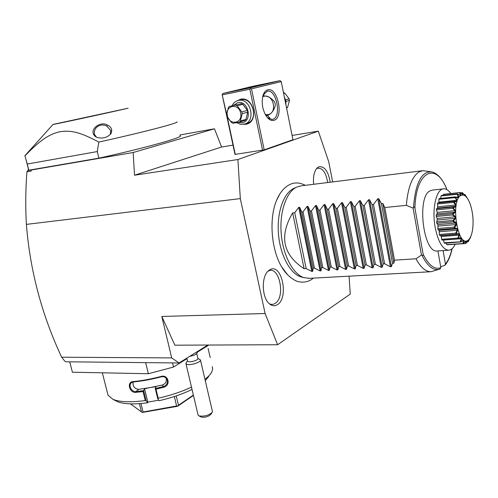 <?xml version="1.0" encoding="UTF-8"?>
<svg xmlns="http://www.w3.org/2000/svg" width="498" height="498" viewBox="0 0 498 498"><rect width="100%" height="100%" fill="white"/><g stroke="black" fill="none" stroke-linecap="round" stroke-linejoin="round"><path stroke-width="0.75" d="M332.658 181.919L328.711 161.694L318.309 131.155L237.901 159.522L240.316 198.615L265.104 313.51L277.623 344.74L350.237 294.106L349.086 276.172M287.825 275.064L281.762 267.034C271.223 249.847 268.789 218.498 276.577 200.37L279.851 193.946M313.672 184.285C312.956 176.946 314.07 171.549 317.008 168.094L318.826 166.811C324.478 165.996 328.269 171.131 330.193 182.224M269.804 269.798C281.781 262.34 289.257 298.14 277.237 304.77C274.647 306.32 272.045 306.002 269.43 303.824C261.911 297.972 261.126 276.981 268.173 271.018L269.804 269.798M277.623 344.74L174.879 345.189L161.8 316.473L171.698 357.913L179.075 362.974L207.865 345.046M28.585 169.606L28.013 170.49L30.944 169.986L31.187 171.088L26.923 171.816C25.566 189.377 25.392 206.9 26.388 224.386C30.023 270.451 41.782 314.73 61.659 357.215L171.698 357.913M26.388 224.386L240.316 198.615M161.8 316.473L265.104 313.51M61.659 357.215L64.952 361.336L66.122 361.791L179.075 362.974M145.646 362.625L148.367 373.73L72.422 372.211L69.701 361.828M172.551 362.905L173.534 367.032L148.367 373.73M208.793 345.039L207.473 345.867M204.902 347.467L198.011 351.762M186.968 358.653L173.534 367.032M212.304 366.653L212.658 369.292L211.625 372.274C210.393 374.477 208.17 376.805 204.939 379.258M210.218 357.608L208.108 348.432M115.654 400.716L117.528 401.662C123.934 404.202 133.943 404.569 147.557 402.776L146.194 400.865L145.267 400.573C130.607 402.49 119.869 402.098 113.046 399.396L108.047 395.225L107.661 393.7M145.267 400.573L143.032 391.534L135.798 392.374C129.349 393.084 126.517 381.873 133.115 381.586C141.998 380.733 151.33 379.022 161.103 376.438C168.392 374.166 171.082 385.464 163.73 387.276L155.98 389.175L158.19 398.232L157.773 398.767L159.086 400.691C171.493 397.89 182.473 394.123 192.023 389.392M191.487 387.127C181.627 391.739 170.528 395.443 158.19 398.232M146.194 400.865L143.661 390.619L143.032 391.534M143.586 390.65L135.91 391.559C131.385 392.187 128.03 384.854 131.597 382.626L133.52 381.929C142.297 381.088 151.523 379.395 161.184 376.843C163.767 376.32 165.703 377.111 166.986 379.227C168.143 382.626 166.992 385.054 163.525 386.516L155.32 388.508L155.98 389.175M135.798 392.374L135.917 391.559L138.687 389.349L156.079 386.66L155.264 388.496L157.773 398.767M133.115 381.586L133.52 381.929M161.103 376.438L161.184 376.843M163.73 387.276L162.46 384.998C165.834 383.603 167.011 381.244 165.977 377.907M208.699 376.513L205.276 380.696M147.557 402.776L147.844 402.147L158.731 400.174M147.844 402.147L144.544 388.77L143.661 390.619M144.544 388.77L162.46 384.998M133.19 381.972C132.518 386.205 134.348 388.664 138.687 389.349M139.44 403.648L141.494 411.914L130.464 403.878M140.953 403.529L143.057 412.002L142.397 412.444L141.494 411.914M142.397 412.444L177.605 406.281L176.603 405.963L143.057 412.002M174.337 396.539L176.603 405.963M176.248 395.904L178.496 405.254L177.668 406.094M193.361 395.076L178.496 405.254M193.448 395.424L177.605 406.281M221.579 147.01L214.47 128.783L133.165 152.519L134.504 175.215L221.579 147.01L233.002 145.136M292.089 135.45L318.309 131.155M214.47 128.783L179.915 134.989M134.504 175.215L237.901 159.522M264.201 149.848L292.955 139.726L281.227 81.597L251.49 88.849L264.201 149.848L234.994 154.411L222.201 94.875L226.696 114.409M31.187 171.088L31.125 170.036L133.165 152.519M28.573 169.544L26.923 171.816M28.013 170.49L26.936 171.723M28.635 169.781L28.84 170.198L98.884 158.159C145.472 147.956 184.602 136.9 180.089 135.749M28.311 169.799L28.349 169.27M176.939 121.805C178.047 122.247 172.526 124.102 160.381 127.37C144.688 131.54 124.164 136.44 98.822 142.079L97.272 151.573L98.884 158.159M128.142 108.209L53.043 124.425C51.369 125.11 104.922 113.55 128.142 108.209M25.448 155.308L24.937 155.843C40.985 139.378 48.991 134.472 59.629 131.765C70.455 130.196 78.952 131.503 98.822 142.079M107.481 125.104C111.434 126.978 112.598 129.804 110.986 133.576C107.431 137.616 102.781 138.898 97.035 137.423L96.22 137.081C86.901 130.999 100.03 120.223 107.481 125.104L106.877 126.181L110.656 130.432L110.307 134.454M24.937 155.843L27.241 164.041L97.272 151.573M28.84 170.198L27.241 164.041M96.512 137.218L94.427 134.323C93.238 126.878 101.225 122.931 106.877 126.181M273.95 120.335C271.36 121.014 268.845 119.669 266.393 116.295C262.496 109.902 261.332 103.067 262.913 95.809C263.915 92.46 265.515 90.474 267.7 89.858C277.778 86.677 284.103 117.964 273.95 120.335M222.494 94.838L249.84 89.21L262.577 150.228M249.84 89.21L250.538 88.426L250.239 87.841L280.019 80.645L281.227 81.597M251.49 88.849L250.538 88.426M227.225 116.893L235.299 154.486M237.048 100.851L240.596 99.245C253.799 95.983 259.315 122.558 245.881 124.251L243.429 124.338M280.019 80.645L253.395 86.173L222.905 93.493L250.239 87.841M222.905 93.493L222.22 94.265M242.781 88.862L262.776 84.604L242.781 88.862M262.857 96.002L263.467 95.977C266.772 95.784 269.904 97.129 272.867 100.023C275.4 102.246 275.942 104.885 274.485 107.942C272.91 111.813 270.57 114.291 267.47 115.387L269.605 117.796L269.636 119.103M264.494 92.846L263.467 95.977M265.384 114.677L267.743 114.671C277.76 113.339 273.807 93.885 263.959 96.295L262.689 96.687M263.187 94.95L267.314 91.159C276.564 89.055 281.918 117.254 272.723 119.346L272.101 119.483L267.258 117.428M267.47 115.387L265.963 115.654M268.005 115.181L265.664 115.156M285.958 105.047L285.784 100.795L284.29 96.78M286.605 108.265L287.639 107.238L289.45 100.428L285.896 101.424M286.468 107.58L287.639 107.238M285.547 99.799L289.12 98.803L289.45 100.428M283.617 93.462L284.8 93.151L289.12 98.803M283.449 92.572L284.8 93.151M238.249 100.472L241.051 99.762C252.94 96.749 258.929 120.261 247.12 123.305L246.827 123.392M232.124 105.688C233.406 103.055 235.305 101.355 237.832 100.577L238.486 100.422C250.401 97.403 256.42 121.008 244.586 124.064L240.515 124.307L236.612 122.633M233.543 105.315L237.832 102.619C248.409 100.03 252.86 121.338 242.09 122.726L238.187 122.34M229.397 106.404L241.349 103.684L229.397 106.404L228.358 107.512L226.652 114.801L227.026 116.538L231.595 122.62L233.008 123.261L239.339 122.11L240.397 121.014L245.956 119.396L244.898 120.485L239.339 122.11M241.349 103.684L242.775 104.312L247.369 110.394L247.73 112.131L245.956 119.396M242.775 104.312L237.166 105.8L235.741 105.165M247.369 110.394L241.798 111.938L237.166 105.8M247.73 112.131L242.165 113.693L241.798 111.938M242.165 113.693L240.397 121.014M240.634 113.108C238.698 102.569 224.816 105.327 227.393 115.598C229.254 125.975 243.124 123.51 240.634 113.108M189.856 356.257C192.913 355.784 195.091 354.974 196.399 353.829L198.459 350.903M207.983 345.046C207.616 346.16 205.786 347.274 202.499 348.388M186.843 358.137L187.559 361.162L188.263 361.629C190.834 362.525 198.864 359.88 197.911 358.46L196.747 353.474M197.88 358.311L200.445 359.93C201.796 361.934 190.535 365.65 186.943 364.368L185.959 363.708L186.221 362.712M197.905 414.324L198.092 415.12L199.1 415.93C204.404 416.627 208.786 415.413 212.254 412.288L212.385 411.267L200.501 360.172M211.999 412.655L210.704 414.498C208.139 416.776 204.977 417.629 201.223 417.056L200.974 416.926M302.759 277.349L300.562 276.782C289.836 273.234 280.032 254.652 278.432 233.581C276.757 212.509 283.605 193.081 293.696 188.468L293.963 188.344M422.136 170.77L301.222 185.835L296.746 187.061C286.456 191.761 279.465 211.687 281.183 233.307C282.827 254.939 292.849 273.993 303.786 277.61L309.358 278.326M430.384 171.667L422.958 170.665L419.434 171.71C412.244 176.049 407.887 187.26 406.368 205.338L384.792 207.529L382.838 203.47L393.887 263.181L394.516 260.155L415.986 258.786C420.648 267.345 425.591 271.659 430.82 271.74L439.529 269.188M446.731 189.564L446.339 187.939C442.417 179 437.705 173.671 432.202 171.953C421.706 170.752 415.463 182.642 413.471 207.616C414.143 206.695 414.622 206.869 414.915 208.139L423.119 254.173C423.281 255.449 422.908 255.835 421.987 255.331L421.47 255.032L413.097 208.152L413.471 207.616M421.987 255.331C427.62 266.486 433.54 271.08 439.759 269.107L440.848 267.712L437.916 250.936M443.102 250.581L445.449 264.102L444.776 265.322L440.68 266.747M437.661 250.955L437.182 250.986C423.288 253.239 416.527 196.791 430.079 190.827L432.445 190.08L442.566 188.966M455.153 244.294C453.342 248.116 451.138 250.089 448.542 250.208C442.585 249.448 438.122 241.804 435.146 227.281C431.673 208.699 436.404 188.593 443.774 188.829C446.177 188.748 448.505 190.292 450.758 193.467M457.674 193.965L459.99 195.235L460.532 194.892L459.43 192.614L443.351 194.326L459.953 192.521C460.775 194.594 460.999 195.558 460.631 195.409L457.587 194.058C458.664 196.399 459.013 197.557 458.646 197.544C458.733 197.974 457.73 197.837 455.639 197.115L455.564 197.264C456.909 199.704 457.394 200.987 457.04 201.105C457.176 201.603 456.193 201.815 454.089 201.746L454.045 201.951C457.052 205.394 456.759 207.261 453.155 207.554L453.13 207.791C454.942 209.888 455.701 211.121 455.402 211.488C455.651 212.005 454.817 212.876 452.894 214.115L452.9 214.377C454.886 216.057 455.757 217.122 455.502 217.576C455.801 218.043 455.079 219.17 453.342 220.969L453.373 221.23C457.008 222.326 457.369 224.449 454.456 227.611L454.512 227.854C456.654 228.339 457.656 228.85 457.506 229.391C457.867 229.659 457.419 231.047 456.162 233.556L456.236 233.767C458.353 233.574 459.361 233.736 459.262 234.265C459.635 234.402 459.318 235.778 458.328 238.386L458.415 238.548C460.432 237.689 461.409 237.496 461.36 237.976C461.727 237.951 461.54 239.221 460.793 241.773L460.887 241.872C462.742 240.416 463.663 239.88 463.65 240.273C463.993 240.136 463.906 241.206 463.377 243.497L465.96 241.026C466.277 240.758 466.259 241.567 465.91 243.466L468.145 240.198L468.288 241.623L470.075 237.845L470.131 238.405L471.394 234.776M443.351 194.326L443.114 195.353M455.639 197.115L458.011 197.594L458.471 196.866L457.083 194.282L440.935 195.988L441.384 195.533L457.519 193.822M440.935 195.988L440.836 198.366M454.089 201.746L453.859 201.373L454.568 201.223L456.429 201.385L456.778 200.321L455.097 197.613L438.887 199.293L439.248 198.534L455.446 196.847M438.887 199.293L438.856 202.811M454.394 201.242L437.605 203.016L437.636 208.064M454.693 206.396L437.481 208.077L436.572 208.687L436.447 209.888L437.207 212.341L437.144 213.823L436.229 215.136L436.248 216.443L437.207 218.429L437.312 219.973L436.609 221.909L436.765 223.216L437.86 224.598L437.972 229.721L439.124 230.4L439.379 234.452L439.765 235.492L440.394 235.635M440.973 235.591L442.019 240.111L458.272 238.884L458.415 238.548M443.569 239.992L444.06 242.781L444.571 243.267L460.887 241.872M446.22 243.149L446.712 244.611L447.229 244.767L463.476 243.528M449.258 244.624L465.387 243.559L465.972 241.424L465.393 241.437L464.117 242.769M459.43 192.614L459.953 192.521M461.59 193.927L462.81 194.506L461.97 192.689L460.426 192.857M461.97 192.689L462.493 192.732L462.854 194.83L460.046 192.496M464.846 195.521L464.522 194.481L465.039 194.656L465.157 195.82L462.493 192.732M464.522 194.481L464.005 194.537M467.199 198.005L465.039 194.656M470.131 238.405L469.62 238.741M468.207 241.723L466.875 242.003M467.715 241.941L468.164 240.391L467.722 240.702M465.91 243.466L465.387 243.559M463.377 243.497L446.712 244.611M462.847 243.447L463.619 240.864L462.418 240.951M463.619 240.864L463.034 240.478L460.756 242.084M460.793 241.773L444.06 242.781M460.264 241.592L461.285 238.716L443.618 240.048M461.285 238.716L460.718 237.951L458.272 238.884M458.328 238.386L457.811 238.088L441.558 239.32M457.811 238.088L459.112 235.112L441.396 236.494M459.112 235.112L458.621 234.016L439.765 235.492M456.062 234.209L456.236 233.767M456.162 233.556L455.676 233.157L439.379 234.452M455.676 233.157L457.276 230.288L439.516 231.732M457.276 230.288L456.884 228.937L439.124 230.4M456.884 228.937L454.294 228.37L437.972 229.721M454.294 228.37L454.512 227.854M454.456 227.611L454.014 227.144L437.686 228.507M454.014 227.144L455.9 224.573L438.122 226.092M455.9 224.573L455.645 223.067L437.86 224.598M455.645 223.067L453.105 221.791L436.765 223.216M453.105 221.791L453.373 221.23M453.342 220.969L452.95 220.471L436.609 221.909M452.95 220.471L455.091 218.379L437.312 219.973M455.091 218.379L454.991 216.823L437.207 218.429M454.991 216.823L452.576 214.937L436.248 216.443M452.576 214.937L452.9 214.377M452.894 214.115L452.558 213.623L436.229 215.136M452.558 213.623L454.911 212.16L437.144 213.823M454.911 212.16L454.967 210.66L437.207 212.341M454.967 210.66L452.757 208.313L436.447 209.888M452.757 208.313L453.13 207.791M453.155 207.554L452.869 207.1L436.572 208.687M452.869 207.1L455.371 206.353L455.583 205.027L437.854 206.776M455.583 205.027L453.616 202.4L437.35 204.037M453.616 202.4L454.045 201.951M453.859 201.373L437.605 203.016M456.778 200.321L439.105 202.12M455.097 197.613L455.564 197.264M458.471 196.866L456.535 197.071M457.083 194.282L457.587 194.058M460.532 194.892L459.592 194.992M468.195 240.08C470.124 238.505 471.525 235.417 472.39 230.817C473.76 221.971 473.081 213.194 470.342 204.497C467.498 196.772 464.292 193.778 460.718 195.515C449.937 201.198 458.16 249.355 468.195 240.08M292.668 212.92L304.11 268.721C282.808 254.721 278.992 236.12 292.668 212.92L294.723 212.702L298.75 207.355L299.628 207.255L301.788 211.961L303.033 211.831L307.085 206.446L307.976 206.353L310.186 211.084L311.449 210.953L315.527 205.531L316.429 205.431L318.695 210.193L319.971 210.056L324.074 204.603L324.989 204.504L327.31 209.291L328.605 209.154L332.732 203.663L333.66 203.564L336.038 208.376L337.351 208.239L341.51 202.711L342.443 202.611L344.884 207.448L346.21 207.311L350.393 201.746L351.345 201.646L353.841 206.508L355.186 206.365L359.4 200.769L360.359 200.669L362.918 205.556L364.281 205.413L368.52 199.779L369.497 199.673L372.112 204.597L373.5 204.448L377.764 198.777L378.754 198.671L391.384 266.698L392.486 263.268L393.887 263.181M391.384 266.698L390.401 266.754L384.593 263.753L373.5 204.448M369.497 199.673L382.178 267.245L383.211 263.834L384.593 263.753M382.178 267.245L381.213 267.302L375.424 264.32L364.281 205.413M360.359 200.669L373.095 267.781L374.06 264.401L375.424 264.32M373.095 267.781L372.137 267.837L366.372 264.874L355.186 206.365M351.345 201.646L364.131 268.316L365.028 264.961L366.372 264.874M364.131 268.316L363.185 268.372L357.433 265.428L346.21 207.311M342.443 202.611L355.273 268.839L356.114 265.509L357.433 265.428M355.273 268.839L354.346 268.895L348.612 265.969L337.351 208.239M333.66 203.564L346.533 269.356L347.305 266.05L348.612 265.969M346.533 269.356L345.612 269.412L339.91 266.511L328.605 209.154M324.989 204.504L337.905 269.866L338.615 266.586L339.91 266.511M337.905 269.866L336.997 269.922L331.313 267.04L319.971 210.056M316.429 205.431L329.383 270.377L330.037 267.121L331.313 267.04M329.383 270.377L328.487 270.426L322.822 267.563L311.449 210.953M307.976 206.353L320.967 270.875L321.565 267.644L322.822 267.563M320.967 270.875L320.083 270.924L314.437 268.08L303.033 211.831M299.628 207.255L312.657 271.366L313.192 268.154L314.437 268.08M312.657 271.366L311.785 271.416L306.158 268.59L294.723 212.702M304.11 268.721L306.158 268.59M378.754 198.671L381.431 203.62L382.838 203.47M415.986 258.786L421.47 255.032M394.516 260.155L384.792 207.529M413.097 208.152L406.368 205.338M392.486 263.268L381.431 203.62M383.211 263.834L372.112 204.597M374.06 264.401L362.918 205.556M365.028 264.961L353.841 206.508M356.114 265.509L344.884 207.448M347.305 266.05L336.038 208.376M338.615 266.586L327.31 209.291M330.037 267.121L318.695 210.193M321.565 267.644L310.186 211.084M313.192 268.154L301.788 211.961M327.703 182.536C325.916 172.283 322.405 167.546 317.17 168.312L316.51 168.66M269.35 303.755C271.273 304.701 273.134 304.62 274.94 303.525C286.089 297.424 279.154 264.338 268.067 271.261M446.631 188.966C436.024 161.57 415.867 170.833 414.915 208.139M423.119 254.173C428.747 265.428 434.654 269.941 440.848 267.712M445.449 264.102C448.287 260.572 450.466 255.474 451.979 248.795M377.764 198.777L390.401 266.754M368.52 199.779L381.213 267.302M359.4 200.769L372.137 267.837M350.393 201.746L363.185 268.372M341.51 202.711L354.346 268.895M332.732 203.663L345.612 269.412M324.074 204.603L336.997 269.922M315.527 205.531L328.487 270.426M307.085 206.446L320.083 270.924M298.75 207.355L311.785 271.416M102.327 372.809L108.047 395.225M117.528 401.662L113.046 399.396M166.095 378.026L166.986 379.227M53.043 124.425L24.906 155.725M28.728 170.135L26.133 160.163M110.986 133.576L110.674 134.024M110.656 130.432L110.824 131.155M264.475 92.865L264.556 93.244M267.003 91.221L267.314 91.159M269.605 117.796L269.742 118.449M244.586 124.064L247.12 123.305M187.485 360.838L186.028 362.998M201.223 417.056L198.963 415.874M185.959 363.708L198.092 415.12M276.577 200.37C279.926 192.296 284.501 186.949 290.309 184.322C294.772 182.2 299.777 182.536 305.311 185.324M313.485 278.102L311.493 279.527M311.368 279.602C307.484 281.974 303.313 282.677 298.856 281.719C295.669 281.501 286.966 276.359 281.762 267.034M300.562 276.782L303.786 277.61M293.696 188.468L296.746 187.061M439.759 269.107L440.213 268.926M448.542 250.208L437.182 250.986M440.307 235.641L457.058 234.328M439.093 230.4L456.803 228.943M308.418 278.376L430.82 271.74M445.274 264.936C448.337 261.101 450.628 255.673 452.153 248.645"/></g></svg>
